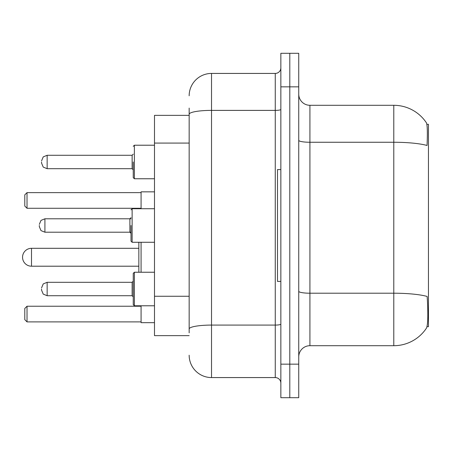 <?xml version="1.0" encoding="UTF-8"?>
<svg xmlns="http://www.w3.org/2000/svg" width="451" height="451" viewBox="0 0 451 451"><rect width="100%" height="100%" fill="white"/><g stroke="black" fill="none" stroke-linecap="round" stroke-linejoin="round"><path stroke-width="0.68" d="M427.001 326.693L428.45 326.693L428.45 124.307L426.86 124.307M189.161 115.36L154.496 115.36L154.496 335.64L189.161 335.64M309.922 345.703L393.785 345.703A39.136 39.136 0 0 0 426.505 328.04L426.285 328.373L426.505 328.04C427.852 324.889 428.157 315.869 427.43 300.975L427.142 296.454A39.136 6.793 180 0 0 393.785 293.212L393.785 105.297A39.136 39.136 0 0 1 426.285 122.627L426.285 122.627A39.136 39.136 0 0 0 393.785 105.297L309.922 105.297A11.179 11.179 0 0 1 298.742 94.112A11.179 11.179 0 0 0 309.922 105.297L309.922 345.703A11.179 11.179 0 0 0 298.742 356.888M298.742 397.697L298.742 53.303L289.796 53.303L289.796 397.697L298.742 397.697L280.849 397.697L280.849 364.154L289.796 364.154L289.796 397.697M298.742 140.312A11.179 1.939 0 0 0 309.922 142.257L393.785 142.257A39.136 6.793 180 0 1 427.058 145.476C427.593 132.594 427.379 125.045 426.42 122.83A39.136 39.136 0 0 0 393.785 105.297A39.136 39.136 0 0 1 426.42 122.83M189.161 332.844L189.161 108.093M298.742 86.846L289.796 86.846L289.796 53.303L280.849 53.303L280.849 364.154M280.849 86.846L289.796 86.846L289.796 364.154L298.742 364.154M189.161 95.792A22.364 22.364 0 0 1 211.525 73.428L211.525 377.572L275.257 377.572L275.257 73.428A5.592 5.592 0 0 0 280.849 67.836M211.525 73.428L275.257 73.428M280.849 383.164A5.592 5.592 0 0 0 275.257 377.572M211.525 377.572A22.364 22.364 0 0 1 189.161 355.208M280.849 169.593L277.495 169.593L277.495 281.407L280.849 281.407M41.56 289.012L41.56 290.128L41.56 289.012M134.37 305.784L133.248 304.667L133.248 273.357L134.37 272.241L134.37 305.784L154.496 305.784M131.016 225.5L131.016 241.155L131.016 225.5M39.322 225.5L39.322 226.616L39.322 225.5M41.56 161.988L41.56 163.104L41.56 161.988M133.248 161.988L133.248 177.643L133.248 161.988M141.078 242.272L141.078 272.241M141.078 305.784L141.078 322.668L154.496 322.668M154.496 191.844L141.078 191.844L141.078 208.728M27.021 321.89L24.788 319.652L24.788 308.467L27.021 306.235L27.021 321.89L141.078 321.89M27.021 306.235L141.078 306.235M27.021 208.277L24.788 206.045L24.788 194.86L27.021 192.628L27.021 208.277L141.078 208.277M27.021 192.628L141.078 192.628M138.84 242.272L138.84 269.557M138.84 244.955L138.84 272.241M31.497 248.309A8.947 8.947 0 0 0 22.55 257.256A8.947 8.947 0 0 0 31.497 266.203L31.497 248.309L138.84 248.309M189.161 143.08L154.496 143.08M189.161 296.268L154.496 296.268M393.785 345.703L393.785 293.212L309.922 293.212A11.179 1.939 0 0 1 298.742 291.267M280.849 324.106A5.592 0.97 0 0 1 275.257 325.081L211.525 325.081A22.364 3.884 180 0 0 189.161 328.959M189.161 114.272A22.364 3.884 180 0 1 211.525 110.388L275.257 110.388A5.592 0.97 0 0 0 280.849 109.418M41.56 287.896L43.228 283.91L47.152 282.303L47.152 295.721L132.132 295.721L132.132 282.303L133.248 281.187M154.496 208.728L132.132 208.728L132.132 242.272L131.016 241.155M131.016 217.675L129.894 218.791L44.914 218.791L44.914 232.209L129.894 232.209L129.894 218.791L131.016 218.791M154.496 145.216L134.37 145.216L134.37 178.759L133.248 177.643M132.132 155.279L47.152 155.279L47.152 168.697L132.132 168.697L132.132 155.279L133.248 154.157M132.132 295.721L133.248 296.843M47.152 282.303L132.132 282.303M134.37 272.241L154.496 272.241M47.152 295.721L43.228 294.114L41.56 290.128M131.016 233.325L129.894 232.209L131.016 232.209M44.914 232.209L40.99 230.602L39.322 226.616M132.132 242.272L154.496 242.272M44.914 218.791L40.99 220.398L39.322 224.384M132.132 208.728L131.016 209.845M47.152 168.697L43.228 167.09L41.56 163.104M134.37 178.759L154.496 178.759M47.152 155.279L43.228 156.886L41.56 160.872M132.132 168.697L133.248 169.813M134.37 145.216L133.248 146.333M138.84 266.203L31.497 266.203"/></g></svg>
